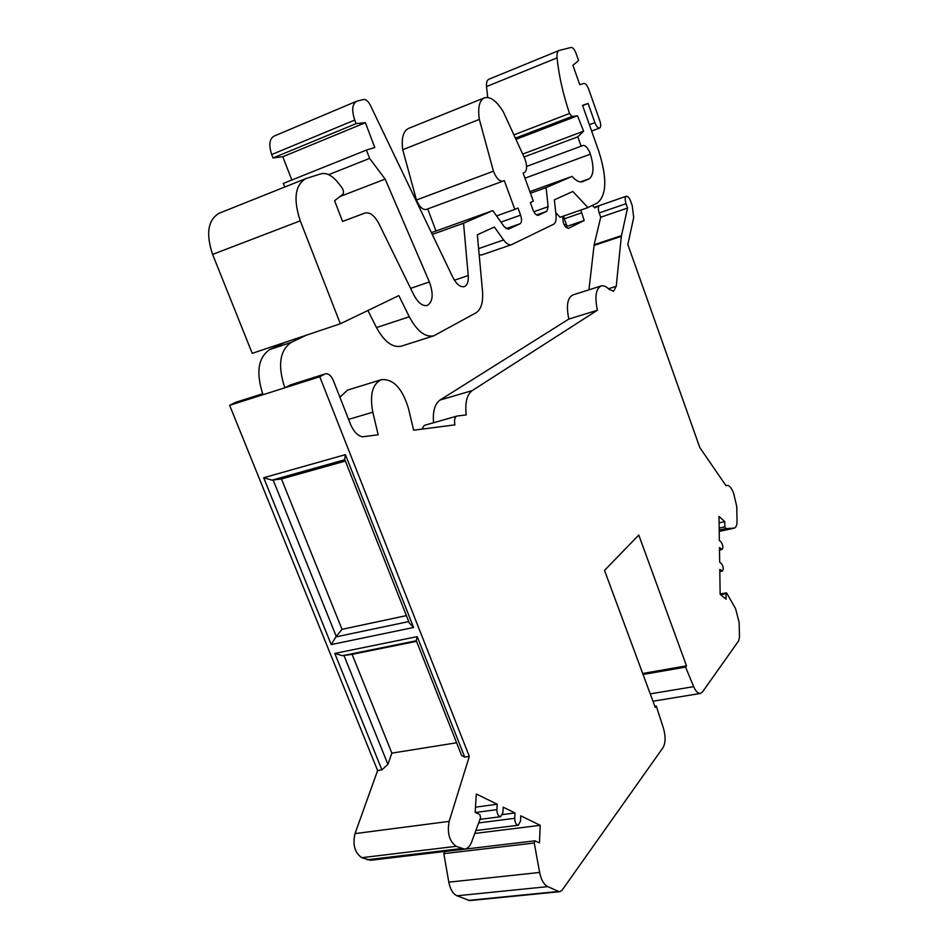 <?xml version="1.0" encoding="UTF-8"?>
<svg xmlns="http://www.w3.org/2000/svg" width="948" height="948" viewBox="0 0 948 948"><rect width="100%" height="100%" fill="white"/><g stroke="black" fill="none" stroke-linecap="round" stroke-linejoin="round"><path stroke-width="1.42" d="M654.843 706.307L656.289 706.082L655.269 707.445L604.516 570.388L638.786 535.075L686.506 665.851L642.685 673.483M339.894 397.224L347.513 390.114L381.392 379.674C372.434 383.904 369.566 394.747 372.813 412.202L348.591 419.383M421.801 429.148L424.325 425.379L457.043 416.042C454.72 417.144 454.009 420.083 454.921 424.87L413.648 430.202L408.446 408.398C402.319 388.289 393.301 378.714 381.392 379.674M433.544 422.737C432.644 411.396 434.812 403.836 440.05 400.032L568.824 319.073C566.098 305.801 567.425 297.767 572.817 294.958L601.068 285.988C595.842 288.761 594.621 296.843 597.406 310.233L568.824 319.073M588.945 289.839L594.147 244.726L600.724 217.222L599.195 212.945C598.01 209.117 598.081 206.664 599.42 205.574L594.68 207.896L592.358 205.42M580.769 210.065L584.217 220.457L568.314 228.432C564.131 226.631 562.389 222.555 563.088 216.215M587.938 207.576L572.841 191.472L554.367 199.85L556.014 215.054C556.464 219.983 555.635 223.064 553.525 224.297L511.529 244.691C509.088 245.366 506.445 243.79 503.601 239.963L494.37 227.046L477.33 234.772L482.508 291.072C483.338 302.234 481.146 309.498 475.932 312.876L433.757 335.829C425.225 337.535 417.061 331.184 409.287 316.774L398.835 295.598L340.332 323.778L300.255 220.837C293.193 199.246 294.994 185.192 305.623 178.686L320.945 173.804C326.491 172.477 332.25 175.487 338.187 182.846L341.849 187.574C343.674 190.465 343.958 192.752 342.69 194.435L334.585 200.68L342.56 221.429L364.968 213.039C369.874 211.973 374.507 215.48 378.868 223.586L413.826 294.947C418.092 302.898 422.583 306.405 427.275 305.446C432.975 301.843 433.674 294.01 429.385 281.971L385.149 179.077L369.625 158.387L366.473 150.068L374.78 147.521L365.383 122.683L356.104 123.631L354.753 120.064C351.566 110.359 352.17 104.09 356.543 101.27L363.522 99.469C365.916 99.232 368.18 101.14 370.324 105.216L452.777 277.219C456.474 284.27 460.301 287.41 464.283 286.616C467.317 285.301 468.632 281.615 468.229 275.548L463.548 223.23L492.794 210.61L504.289 226.809L508.282 229.203L520.073 223.74C521.815 222.424 521.981 219.569 520.594 215.16L517.987 208.015L514.835 209.413L504.312 180.618L502.973 181.151C499.501 181.613 496.325 178.295 493.446 171.197L479.344 119.412C477.65 107.645 479.333 100.452 484.392 97.834C490.377 96.269 496.705 100.962 503.376 111.923L525.002 159.134C527.313 166.184 527.088 170.676 524.339 172.607L523.13 173.093L533.345 201.225L530.323 202.564L532.871 209.591C534.542 213.632 536.343 215.528 538.298 215.279L546.866 211.309L548.134 206.688L546.095 187.597L572.071 176.387L573.872 178.319C577.19 181.4 580.117 182.514 582.641 181.672L589.123 178.805C593.78 175.356 594.206 167.144 590.403 154.168C588.115 148.125 585.627 145.222 582.949 145.471L581.124 146.193L577.794 136.832L583.601 131.191L577.522 115.786L571.94 116.474L569.523 113.476C563.029 94.053 558.87 75.52 557.069 57.852C556.725 53.775 557.412 51.31 559.119 50.469L571.134 47.436C572.841 47.436 574.452 49.355 575.981 53.218L578.564 60.542L572.924 65.329L579.773 84.692L583.85 83.448C585.52 83.365 587.108 85.225 588.625 89.053L599.835 120.811C601.044 124.709 600.961 127.127 599.61 128.063C597.975 128.253 596.399 126.44 594.882 122.636L588.115 103.462L582.522 105.347L598.887 151.573C607.23 178.177 606.708 195.324 597.299 203.014L587.938 207.576L560.102 217.258L555.765 212.779M481.916 254.846L479.19 255.036M433.757 335.829L401.288 346.174C392.555 347.963 384.296 341.766 376.486 327.581L367.919 310.494M291.249 342.358L306.18 335.248L284.874 342.394L269.753 349.563L291.249 342.358C279.696 350.393 277.551 365.537 284.803 387.815L290.503 384.912L325.33 373.856L289.958 385.149M601.068 285.988C603.509 285.289 606.199 286.426 609.161 289.401L613.557 291.273L616.224 286.32L621.343 236.348L594.064 245.437M325.33 373.856C328.458 373.346 331.101 375.515 333.281 380.373L350.487 424.218C353.592 431.518 357.574 435.713 362.42 436.827L378.169 434.788L372.813 412.202M565.612 227.082L567.082 226.347L564.356 218.787L581.491 212.85M563.645 216.014L564.356 218.787M656.289 706.082L663.481 728.372C665.769 736.56 665.603 743.007 662.984 747.711L562.022 890.279L559.936 891.665L558.704 891.452L547.719 886.629C543.868 884.603 541.166 879.874 539.637 872.456L534.257 842.997L534.933 840.829L539.448 842.89L540.206 825.317L520.784 815.801L520.523 821.122L518.283 825.234C516.044 824.843 514.847 822.532 514.705 818.302L514.977 812.946L503.187 807.175L502.89 812.566L500.591 816.714C498.269 816.311 497.036 813.965 496.906 809.651L497.202 804.248L476.311 793.997L475.149 812.377L479.83 814.593L480.6 817.662L471.654 841.931C469.995 846.244 467.637 848.638 464.567 849.112L370.538 860.286L361.781 857.679C354.742 852.809 352.49 844.798 355.014 833.612L377.612 770.523L229.629 405.306L263.011 394.724C255.794 372.659 258.046 357.609 269.753 349.563M406.408 615.619L342.027 629.33L335.829 636.914L331.208 644.581L413.589 627.481L409.335 623.049L344.681 459.27L345.416 454.649L413.589 627.481M559.936 891.665L469.734 900.588L456.995 895.801C452.978 893.881 450.253 889.331 448.807 882.161L443.83 853.662L444.896 851.6M262.632 393.764L235.495 402.379L229.629 405.306M474.782 833.446L540.206 825.317M502.535 814.569L514.977 812.946M475.481 807.163L497.202 804.248M464.567 849.112L456.142 846.327C449.316 841.231 446.982 832.901 449.151 821.371L469.319 756.397L319.76 376.735L263.011 394.724M377.612 770.523L381.902 769.859L387.922 764.349L391.88 753.127L352.099 654.345L343.97 655.471L387.922 764.349M416.326 640.765L342.465 655.696L334.786 653.421L417.203 636.629L416.255 640.564L461.629 755.52L464.721 757.108L469.319 756.397M456.592 742.782L391.88 753.127M725.955 485.601L726.879 485.376L726.073 485.779L699.814 447.586L627.825 244.537L633.691 217.566L632.221 205.621L630.704 201.332C629.306 197.777 627.837 196.07 626.308 196.236C624.898 197.196 624.815 199.684 626.035 203.702L599.195 212.945M726.879 485.376C729.308 485.222 731.583 487.924 733.705 493.481L736.738 506.505L737.034 520.665C737.046 525.026 736.146 527.503 734.309 528.107L725.718 528.64L724.876 526.851L724.793 521.613L719.011 516.435L719.354 540.431L721.12 542.09C723.087 545.171 723.395 547.636 722.044 549.508L719.461 547.565L719.674 562.2L721.452 563.574C723.442 566.679 723.739 569.179 722.352 571.087L719.781 569.44L720.148 594.325L726.085 599.16L725.99 593.661L726.298 592.832L726.808 593.247L735.601 608.735L739.156 622.492L739.464 637.068L738.705 640.777L702.432 692.004L700.359 693.462C697.965 693.628 695.737 691.365 693.675 686.648L685.582 667.096L686.506 665.851M719.105 522.881L724.793 521.613M719.496 549.579L721.227 549.212M719.805 571.158L721.558 570.803M621.343 236.348L627.564 208.027L626.035 203.702M457.043 416.042L466.238 414.904C464.876 402.734 466.878 394.629 472.234 390.6L597.406 310.233M319.76 376.735L324.797 374.081M342.465 655.696L343.97 655.471M342.027 629.33L281.461 478.953L272.04 480.162L263.686 477.733L345.416 454.649M627.564 208.027L600.724 217.222M643.064 674.478L685.582 667.096M621.414 235.637L594.147 244.726M352.099 654.345L416.551 641.334M281.461 478.953L345.392 461.048M567.082 226.347L584.217 220.457M305.623 178.686L219.107 213.253C207.885 219.912 205.716 233.635 212.613 254.419L252.227 353.355L284.874 342.394M340.332 323.778L306.18 335.248M487.734 97.454L486.502 86.576C486.241 82.571 487.023 80.13 488.86 79.241L559.119 50.469M284.744 187.029L283.334 183.426L366.473 150.068M291.842 180.013L282.8 156.74L273.048 157.972L271.721 154.536C268.604 145.162 269.362 139.024 274.008 136.133L356.543 101.27M436.009 231.004L427.714 208.904M502.902 181.175L426.268 209.437C422.595 209.994 419.324 206.854 416.445 199.992L402.746 149.713C401.229 138.242 403.173 131.132 408.588 128.395L484.392 97.834M339.917 196.568L385.149 179.077M328.672 174.669L369.625 158.387M282.8 156.74L365.383 122.683M273.048 157.972L356.104 123.631M432.264 234.44L463.548 223.23M431.411 232.651L492.794 210.61M496.574 215.919L514.835 209.413M402.746 149.713L479.344 119.412M530.442 193.25L546.095 187.597M529.861 191.638L572.071 176.387M523.023 153.979L583.601 131.191M524.173 156.93L577.794 136.832M516.779 139.036L577.522 115.786M582.605 105.595L588.115 103.462M526.59 166.421L581.124 146.193M616.224 286.32L608.498 288.761M594.195 207.387L599.42 205.574M335.829 636.914L408.754 621.58M468.442 900.387L558.704 891.452M456.995 895.801L547.719 886.629M448.807 882.161L539.637 872.456M443.83 853.662L534.257 842.997M478.669 822.911L514.705 818.302M475.41 812.495L496.906 809.651M367.066 859.789L461.249 848.579M361.781 857.679L456.142 846.327M355.014 833.612L449.151 821.371M334.786 653.421L381.902 769.859M464.721 757.108L417.203 636.629M331.208 644.581L263.686 477.733M234.938 402.604L262.655 393.811M564.238 224.984L566.335 224.261M719.224 531.378L734.013 528.143M719.212 530.062L725.718 528.64M719.177 528.107L724.876 526.851M720.634 594.716L725.99 593.661M336.279 636.416L273.131 479.996M650.233 693.865L693.675 686.648M472.234 390.6L440.05 400.032M344.871 459.733L272.04 480.162M503.601 239.963L478.598 248.625M409.287 316.774L376.486 327.581M212.613 254.419L300.255 220.837M410.603 288.358L429.385 281.971M271.721 154.536L354.753 120.064M454.424 280.217L468.229 275.548M506.042 228.658L520.073 223.74M500.959 222.105L520.594 215.16M416.445 199.992L493.446 171.197M536.521 214.935L546.866 211.309M533.831 211.736L548.134 206.688M516.233 137.816L571.94 116.474M514.752 134.557L569.523 113.476M486.502 86.576L557.069 57.852M589.372 124.709L594.882 122.636M582.297 181.791L582.973 181.542M580.389 181.933L589.123 178.805M524.979 178.188L590.403 154.168M444.6 851.553L534.933 840.829M475.849 830.555L518.283 825.234M479.972 819.38L500.591 816.714M562.614 218.336L564.048 217.839M594.183 207.375L626.308 196.236M719.224 531.413L734.309 528.107M719.496 550.041L722.044 549.508M719.816 571.597L722.352 571.087M720.148 594.052L726.298 592.832M652.959 701.212L700.359 693.462M511.529 244.691L481.537 255M426.268 209.437L502.973 181.151M591.623 131.061L599.61 128.063"/></g></svg>
